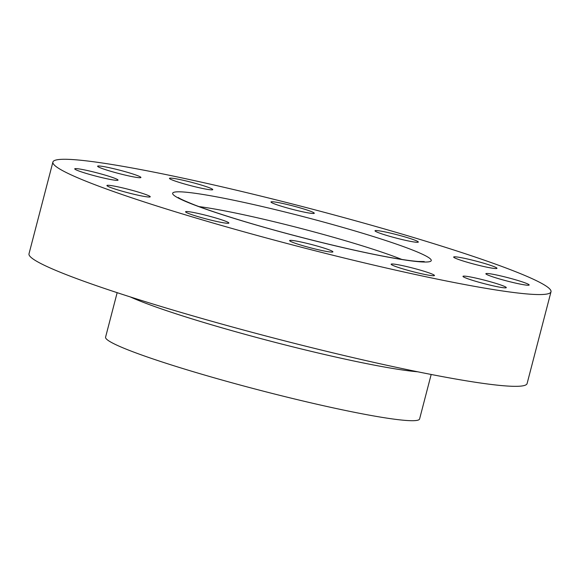 <?xml version="1.0" encoding="UTF-8"?>
<svg xmlns="http://www.w3.org/2000/svg" width="580" height="580" viewBox="0 0 580 580"><rect width="100%" height="100%" fill="white"/><g stroke="black" fill="none" stroke-linecap="round" stroke-linejoin="round"><path stroke-width="0.87" d="M282.67 206.618A22.381 1.725 14.6 0 0 314.295 213.259A22.381 1.725 14.6 0 0 302.608 208.619A22.381 1.725 14.6 0 0 270.983 201.978A22.381 1.725 14.6 0 0 282.67 206.618M386.7 235.422A22.381 1.725 14.6 0 0 418.325 242.063A22.381 1.725 14.6 0 0 406.638 237.423A22.381 1.725 14.6 0 0 375.013 230.782A22.381 1.725 14.6 0 0 386.7 235.422M465.349 261.681A22.381 1.725 14.6 0 0 496.98 268.33A22.381 1.725 14.6 0 0 485.293 263.683A22.381 1.725 14.6 0 0 453.661 257.041A22.381 1.725 14.6 0 0 465.349 261.681M497.546 278.364A22.381 1.725 14.6 0 0 529.178 285.005A22.381 1.725 14.6 0 0 517.49 280.365A22.381 1.725 14.6 0 0 485.859 273.724A22.381 1.725 14.6 0 0 497.546 278.364M474.665 280.988A22.381 1.725 14.6 0 0 506.289 287.629A22.381 1.725 14.6 0 0 494.602 282.989A22.381 1.725 14.6 0 0 462.978 276.348A22.381 1.725 14.6 0 0 474.665 280.988M402.832 268.859A22.381 1.725 14.6 0 0 434.456 275.5A22.381 1.725 14.6 0 0 422.769 270.86A22.381 1.725 14.6 0 0 391.145 264.219A22.381 1.725 14.6 0 0 402.832 268.859M301.296 245.224A22.381 1.725 14.6 0 0 332.92 251.865A22.381 1.725 14.6 0 0 321.233 247.225A22.381 1.725 14.6 0 0 289.608 240.584A22.381 1.725 14.6 0 0 301.296 245.224M197.265 216.412A22.381 1.725 14.6 0 0 228.89 223.054A22.381 1.725 14.6 0 0 217.203 218.413A22.381 1.725 14.6 0 0 185.578 211.773A22.381 1.725 14.6 0 0 197.265 216.412M118.61 190.153A22.381 1.725 14.6 0 0 150.242 196.794A22.381 1.725 14.6 0 0 138.555 192.154A22.381 1.725 14.6 0 0 106.923 185.513A22.381 1.725 14.6 0 0 118.61 190.153M86.413 173.478A22.381 1.725 14.6 0 0 118.044 180.119A22.381 1.725 14.6 0 0 106.357 175.479A22.381 1.725 14.6 0 0 74.726 168.838A22.381 1.725 14.6 0 0 86.413 173.478M181.134 182.983A22.381 1.725 14.6 0 0 212.758 189.624A22.381 1.725 14.6 0 0 201.071 184.984A22.381 1.725 14.6 0 0 169.447 178.343A22.381 1.725 14.6 0 0 181.134 182.983M109.301 170.853A22.381 1.725 14.6 0 0 140.925 177.494A22.381 1.725 14.6 0 0 129.238 172.854A22.381 1.725 14.6 0 0 97.614 166.213A22.381 1.725 14.6 0 0 109.301 170.853M117.16 292.668L105.575 337.168A162.248 12.492 14.6 0 0 190.298 370.808A162.248 12.492 14.6 0 0 419.594 418.963L431.179 374.47M52.903 162.045L29 253.815A257.361 19.814 14.6 0 0 163.386 307.183A257.361 19.814 14.6 0 0 527.097 383.561L551 291.791A257.361 19.814 14.6 0 0 416.614 238.423A257.361 19.814 14.6 0 0 52.903 162.045A257.361 19.814 14.6 0 0 187.289 215.412A257.361 19.814 14.6 0 0 551 291.791M417.73 371.787A162.248 12.492 -165.4 0 1 202.949 322.226A162.248 12.492 -165.4 0 1 130.21 296.895M242.44 220.951A133.574 10.28 -165.4 0 1 187.173 192.321A133.574 10.28 -165.4 0 1 361.463 232.892A133.574 10.28 -165.4 0 1 416.73 261.522A133.574 10.28 -165.4 0 1 242.44 220.951M401.773 259.419A122.387 9.425 14.6 0 0 353.662 243.187A122.387 9.425 14.6 0 0 198.962 206.589M424.241 261.551L418.325 261.464C412.286 261.043 403.549 259.818 392.109 257.803C354.38 251.205 290.652 235.516 242.861 221.031C222.821 214.977 206.741 209.619 194.619 204.95C184.643 200.934 179.206 198.447 178.306 197.49"/></g></svg>
